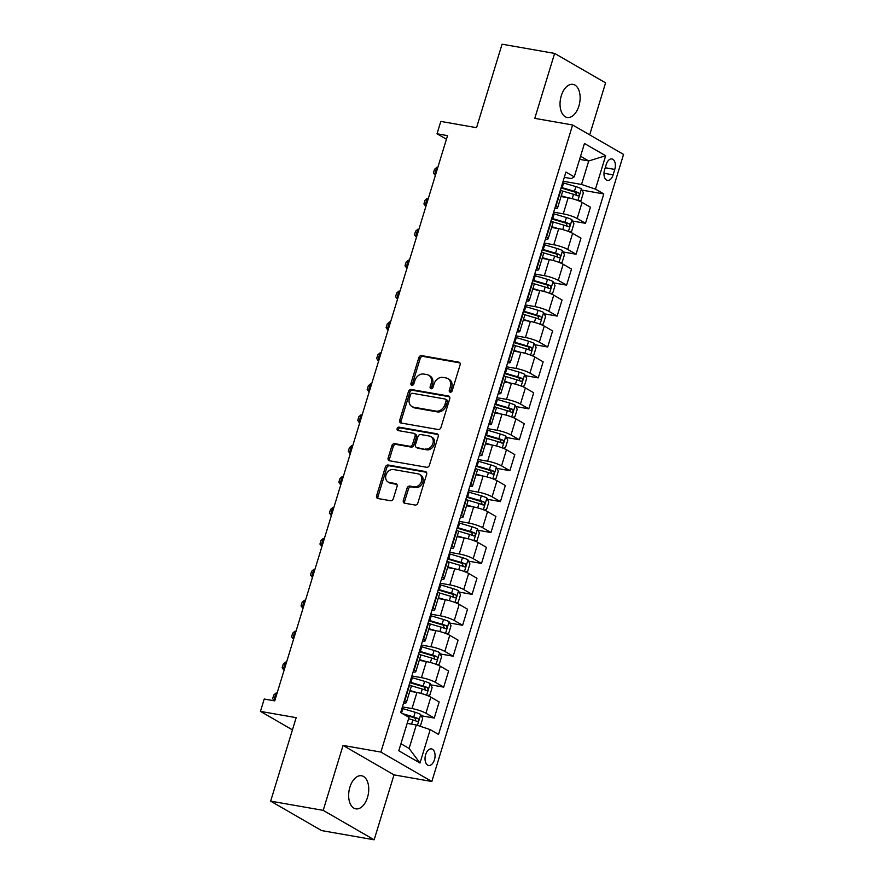 <?xml version="1.0" encoding="UTF-8"?>
<svg xmlns="http://www.w3.org/2000/svg" width="884" height="884" viewBox="0 0 884 884"><rect width="100%" height="100%" fill="white"/><g stroke="black" fill="none" stroke-linecap="round" stroke-linejoin="round"><path stroke-width="1.33" d="M450.232 392.176A1.801 1.437 -60 0 0 452.199 390.728L460.089 364.937A2.575 2.044 -60 0 0 458.763 362.142L421.624 355.622A2.575 2.044 -60 0 0 418.817 357.688L410.927 383.49A1.801 1.437 -60 0 0 413.811 383.999L414.839 380.661A8.243 6.553 -60 0 1 423.812 374.054L426.906 374.595A8.243 6.553 -60 0 1 428.663 375.225A8.243 6.553 -60 0 1 431.138 383.523L430.121 386.861A1.801 1.437 -60 0 0 433.005 387.369L434.022 384.032A8.243 6.553 -60 0 1 443.006 377.413L446.1 377.954A8.243 6.553 -60 0 1 447.845 378.595A8.243 6.553 -60 0 1 450.332 386.883L449.304 390.22A1.801 1.437 -60 0 0 450.232 392.176M367.512 797.401A16.796 9.779 99.9 0 0 361.6 775.765A16.796 9.779 99.9 0 0 349.887 787.213A16.796 9.779 99.9 0 0 355.799 808.849A16.796 9.779 99.9 0 0 367.512 797.401M578.898 106.003A16.796 9.779 99.9 0 0 572.987 84.367A16.796 9.779 99.9 0 0 561.263 95.826A16.796 9.779 99.9 0 0 567.174 117.462A16.796 9.779 99.9 0 0 578.898 106.003M434.453 759.721A8.398 4.884 99.9 0 0 431.502 748.903A8.398 4.884 99.9 0 0 425.646 754.638A8.398 4.884 99.9 0 0 428.596 765.456A8.398 4.884 99.9 0 0 434.453 759.721M403.336 500.421A2.575 2.044 -60 0 0 404.651 503.206L415.071 505.04A2.575 2.044 -60 0 0 417.878 502.974L426.641 474.321A2.575 2.044 -60 0 0 425.326 471.526L388.175 465.017A2.575 2.044 -60 0 0 385.369 467.083L376.617 495.725A2.575 2.044 -60 0 0 377.932 498.521L390.518 500.731A2.575 2.044 -60 0 0 393.325 498.664L397.071 486.399A2.575 2.044 -60 0 0 395.756 483.614L389.512 482.52A6.895 5.481 -60 0 1 388.054 481.99A6.895 5.481 -60 0 1 386.308 474.144A6.895 5.481 -60 0 1 393.479 469.526L417.933 473.813A6.895 5.481 -60 0 1 419.403 474.343A6.895 5.481 -60 0 1 421.138 482.189A6.895 5.481 -60 0 1 413.966 486.808L409.889 486.089A2.575 2.044 -60 0 0 407.082 488.156L403.336 500.421L404.706 501.217A2.575 2.044 -60 0 0 404.916 503.25M589.683 134.854L605.584 82.853L554.622 53.416L502.068 44.2L476.542 127.683L440.807 121.417L437.027 133.782L447.536 135.628L274.725 700.868L264.217 699.023L260.437 711.388L292.438 729.875M323.201 810.363L374.153 839.8L394.01 774.87L343.058 745.433L323.201 810.363L270.648 801.147L296.173 717.664L260.437 711.388M343.058 745.433L380.893 752.074L572.611 124.987L623.563 154.424L431.845 781.5L380.893 752.074M554.622 53.416L534.776 118.357L572.611 124.987M438.166 429.525A2.575 2.044 -60 0 0 440.972 427.458L449.724 398.806A2.575 2.044 -60 0 0 448.409 396.01L411.27 389.501A2.575 2.044 -60 0 0 408.463 391.568L399.701 420.22A2.575 2.044 -60 0 0 401.016 423.005L438.166 429.525M438.188 436.563L429.425 465.216A2.575 2.044 -60 0 1 426.618 467.282L389.479 460.763A2.575 2.044 -60 0 1 388.153 457.978L391.899 445.713A2.575 2.044 -60 0 1 394.706 443.646L409.778 446.287A2.575 2.044 -60 0 0 412.585 444.221L415.071 436.088A2.575 2.044 -60 0 0 413.745 433.293L398.065 430.552A1.801 1.437 -60 0 1 399.104 427.149L436.862 433.768A2.575 2.044 -60 0 1 438.188 436.563M374.153 839.8L321.599 830.584L270.648 801.147M606.225 164.49L604.568 169.938A8.133 4.729 99.9 0 0 607.43 180.413A8.133 4.729 99.9 0 0 613.109 174.866L614.767 169.43A8.133 4.729 99.9 0 0 611.905 158.943A8.133 4.729 99.9 0 0 606.225 164.49M564.301 177.341L571.351 178.579L574.246 176.877L565.915 172.06L400.673 712.559L409.005 717.377L398.794 750.77L419.999 763.014L409.104 748.461L416.298 724.968L407.17 723.366M574.246 176.877L584.457 143.473L605.673 155.728L595.462 189.121L581.539 184.469L563.119 181.231M582.037 190.115L603.794 193.939L595.462 189.121M603.794 193.939L438.541 734.438L430.21 729.62L419.999 763.014M394.01 774.87L431.845 781.5M437.027 133.782L446.442 139.219M579.606 159.363L588.722 160.965L580.556 156.247M581.539 184.469L588.722 160.965L605.673 155.728M421.325 715.775L434.254 718.04L425.922 713.233A10.498 1.779 -163 0 0 411.999 708.57L402.408 706.891M434.254 718.04L439.171 701.962L430.839 697.156A10.498 1.779 -163 0 0 416.916 692.492L409.8 691.244M430.773 684.857L443.702 687.122L435.37 682.315A10.498 1.779 -163 0 0 421.458 677.652L411.856 675.973M443.702 687.122L448.619 671.044L440.287 666.227A10.498 1.779 -163 0 0 426.375 661.575L419.259 660.326M440.232 653.939L453.161 656.204L444.829 651.386A10.498 1.779 -163 0 0 430.906 646.734L421.314 645.044M453.161 656.204L458.078 640.126L449.746 635.309A10.498 1.779 -163 0 0 435.823 630.657L428.707 629.408M449.691 623.01L462.608 625.286L454.277 620.469A10.498 1.779 -163 0 0 440.365 615.816L430.762 614.126M462.608 625.286L467.526 609.198L459.194 604.391A10.498 1.779 -163 0 0 445.282 599.728L438.166 598.49M459.139 592.092L472.067 594.357L463.735 589.551A10.498 1.779 -163 0 0 449.812 584.888L440.221 583.208M472.067 594.357L476.984 578.28L468.653 573.473A10.498 1.779 -163 0 0 454.73 568.81L447.624 567.561M468.597 561.174L481.515 563.439L473.183 558.622A10.498 1.779 -163 0 0 459.271 553.97L449.669 552.29M481.515 563.439L486.432 547.362L478.1 542.544A10.498 1.779 -163 0 0 464.188 537.892L457.072 536.643M478.045 530.256L490.974 532.522L482.642 527.704A10.498 1.779 -163 0 0 468.719 523.052L459.127 521.361M490.974 532.522L495.891 516.444L487.559 511.626A10.498 1.779 -163 0 0 473.636 506.974L466.531 505.725M487.504 499.327L500.421 501.593L492.09 496.786A10.498 1.779 -163 0 0 478.178 492.123L468.575 490.443M500.421 501.593L505.339 485.515L497.007 480.708A10.498 1.779 -163 0 0 483.095 476.045L475.979 474.796M496.952 468.409L509.88 470.675L501.548 465.868A10.498 1.779 -163 0 0 487.625 461.205L478.034 459.525M509.88 470.675L514.797 454.597L506.466 449.779A10.498 1.779 -163 0 0 492.543 445.127L485.438 443.878M506.41 437.492L519.328 439.757L510.996 434.939A10.498 1.779 -163 0 0 497.084 430.287L487.482 428.596M519.328 439.757L524.245 423.679L515.913 418.861A10.498 1.779 -163 0 0 502.002 414.209L494.885 412.961M515.858 406.563L528.787 408.839L520.455 404.021A10.498 1.779 -163 0 0 506.532 399.369L496.941 397.678M528.787 408.839L533.704 392.75L525.372 387.943A10.498 1.779 -163 0 0 511.449 383.28L504.344 382.043M525.317 375.645L538.245 377.91L529.914 373.103A10.498 1.779 -163 0 0 515.991 368.44L506.388 366.761M538.245 377.91L543.152 361.832L534.82 357.026A10.498 1.779 -163 0 0 520.908 352.362L513.792 351.114M534.765 344.727L547.693 346.992L539.362 342.174A10.498 1.779 -163 0 0 525.45 337.522L515.847 335.843M547.693 346.992L552.611 330.914L544.279 326.097A10.498 1.779 -163 0 0 530.356 321.444L523.251 320.196M544.224 313.809L557.152 316.074L548.82 311.256A10.498 1.779 -163 0 0 534.897 306.604L525.295 304.914M557.152 316.074L562.058 299.996L553.727 295.179A10.498 1.779 -163 0 0 539.815 290.527L532.698 289.278M553.671 282.88L566.6 285.145L558.268 280.339A10.498 1.779 -163 0 0 544.356 275.675L534.754 273.996M566.6 285.145L571.517 269.067L563.185 264.261A10.498 1.779 -163 0 0 549.262 259.598L542.157 258.349M563.13 251.962L576.059 254.227L567.727 249.421A10.498 1.779 -163 0 0 553.804 244.757L544.212 243.078M576.059 254.227L580.965 238.15L572.633 233.343A10.498 1.779 -163 0 0 558.721 228.68L551.605 227.431M572.578 221.044L585.506 223.309L577.175 218.492A10.498 1.779 -163 0 0 563.263 213.84L553.66 212.16M585.506 223.309L590.424 207.232L582.092 202.414A10.498 1.779 -163 0 0 568.169 197.762L561.064 196.513M400.938 743.742L409.104 748.461M554.865 208.204A10.498 1.779 -163 0 0 557.594 207.839L562.511 191.762A10.498 1.779 -163 0 0 560.887 190.171L560.456 189.916M557.594 207.839A10.498 1.779 -163 0 0 555.97 206.248L555.539 205.994M545.417 239.133A10.498 1.779 -163 0 0 548.146 238.757L553.064 222.68A10.498 1.779 -163 0 0 551.428 221.088L551.008 220.845M548.146 238.757A10.498 1.779 -163 0 0 546.511 237.166L546.091 236.923M535.958 270.051A10.498 1.779 -163 0 0 538.688 269.686L543.605 253.597A10.498 1.779 -163 0 0 541.98 252.006L541.549 251.763M538.688 269.686A10.498 1.779 -163 0 0 537.063 268.084L536.632 267.841M526.51 300.969A10.498 1.779 -163 0 0 529.24 300.604L534.157 284.526A10.498 1.779 -163 0 0 532.522 282.924L532.102 282.681M529.24 300.604A10.498 1.779 -163 0 0 527.604 299.013L527.184 298.759M517.052 331.887A10.498 1.779 -163 0 0 519.781 331.522L524.698 315.444A10.498 1.779 -163 0 0 523.074 313.853L522.643 313.599M519.781 331.522A10.498 1.779 -163 0 0 518.157 329.931L517.726 329.688M507.604 362.816A10.498 1.779 -163 0 0 510.333 362.44L515.25 346.362A10.498 1.779 -163 0 0 513.615 344.771L513.195 344.528M510.333 362.44A10.498 1.779 -163 0 0 508.698 360.849L508.278 360.606M498.145 393.734A10.498 1.779 -163 0 0 500.874 393.369L505.792 377.291A10.498 1.779 -163 0 0 504.167 375.689L503.736 375.446M500.874 393.369A10.498 1.779 -163 0 0 499.25 391.767L498.819 391.524M488.697 424.651A10.498 1.779 -163 0 0 491.427 424.287L496.344 408.209A10.498 1.779 -163 0 0 494.708 406.618L494.289 406.364M491.427 424.287A10.498 1.779 -163 0 0 489.791 422.696L489.371 422.442M479.238 455.58A10.498 1.779 -163 0 0 481.968 455.205L486.885 439.127A10.498 1.779 -163 0 0 485.261 437.536L484.83 437.293M481.968 455.205A10.498 1.779 -163 0 0 480.344 453.614L479.913 453.37M469.791 486.498A10.498 1.779 -163 0 0 472.52 486.123L477.437 470.045A10.498 1.779 -163 0 0 475.802 468.454L475.382 468.211M472.52 486.123A10.498 1.779 -163 0 0 470.885 484.531L470.465 484.288M460.332 517.416A10.498 1.779 -163 0 0 463.061 517.052L467.979 500.974A10.498 1.779 -163 0 0 466.343 499.372L465.923 499.128M463.061 517.052A10.498 1.779 -163 0 0 461.437 515.449L461.006 515.206M450.884 548.334A10.498 1.779 -163 0 0 453.614 547.969L458.531 531.892A10.498 1.779 -163 0 0 456.895 530.301L456.464 530.046M453.614 547.969A10.498 1.779 -163 0 0 451.978 546.378L451.558 546.135M441.425 579.263A10.498 1.779 -163 0 0 444.155 578.887L449.072 562.81A10.498 1.779 -163 0 0 447.437 561.218L447.017 560.975M444.155 578.887A10.498 1.779 -163 0 0 442.53 577.296L442.099 577.053M431.967 610.181A10.498 1.779 -163 0 0 434.707 609.816L439.613 593.739A10.498 1.779 -163 0 0 437.989 592.136L437.558 591.893M434.707 609.816A10.498 1.779 -163 0 0 433.072 608.214L432.652 607.971M422.519 641.099A10.498 1.779 -163 0 0 425.248 640.734L430.165 624.656A10.498 1.779 -163 0 0 428.53 623.065L428.11 622.811M425.248 640.734A10.498 1.779 -163 0 0 423.624 639.143L423.193 638.889M413.06 672.017A10.498 1.779 -163 0 0 415.8 671.652L420.707 655.574A10.498 1.779 -163 0 0 419.082 653.983L418.651 653.74M415.8 671.652A10.498 1.779 -163 0 0 414.165 670.061L413.745 669.818M403.612 702.946A10.498 1.779 -163 0 0 406.342 702.57L411.259 686.492A10.498 1.779 -163 0 0 409.623 684.901L409.204 684.658M406.342 702.57A10.498 1.779 -163 0 0 404.706 700.979L404.286 700.736M416.298 724.968L430.21 729.62M450.685 392.176A1.801 1.437 -60 0 1 450.685 391.015L451.702 387.678A8.243 6.553 -60 0 0 449.227 379.391L447.845 378.595M428.663 375.225L430.033 376.02A8.243 6.553 -60 0 1 432.519 384.319L431.491 387.656A1.801 1.437 -60 0 0 431.502 388.805M459.89 362.893L422.994 356.418A2.575 2.044 -60 0 0 420.187 358.484L412.309 384.286A1.801 1.437 -60 0 0 412.309 385.446M449.525 396.761L412.64 390.297A2.575 2.044 -60 0 0 409.833 392.363L401.071 421.016A2.575 2.044 -60 0 0 401.281 423.049M446.022 400.971A1.801 1.437 -60 0 0 445.094 399.016L412.497 393.292A1.801 1.437 -60 0 0 410.53 394.739L409.458 398.264A8.243 6.553 -60 0 0 411.933 406.563A8.243 6.553 -60 0 0 413.679 407.192L435.967 411.104A8.243 6.553 -60 0 0 444.95 404.485L446.022 400.971L447.403 401.767A1.801 1.437 -60 0 0 446.862 399.955L445.481 399.159M411.933 406.563L413.314 407.358A8.243 6.553 -60 0 0 415.06 407.988L413.679 407.192M447.403 401.767L446.321 405.281A8.243 6.553 -60 0 1 437.348 411.9L415.06 407.988M414.287 433.492L415.668 434.287A2.575 2.044 -60 0 1 416.441 436.884L413.955 445.017A2.575 2.044 -60 0 1 411.148 447.083L396.087 444.442A2.575 2.044 -60 0 0 393.281 446.508L389.535 458.774A2.575 2.044 -60 0 0 389.733 460.807M437.989 434.519L400.474 427.944A1.801 1.437 -60 0 0 398.551 430.63M425.403 449.028A6.895 5.481 -60 0 0 432.574 444.409A6.895 5.481 -60 0 0 430.839 436.563A6.895 5.481 -60 0 0 429.381 436.044L420.762 434.53A2.575 2.044 -60 0 0 417.955 436.597L415.469 444.729A2.575 2.044 -60 0 0 416.795 447.514L426.784 449.823A6.895 5.481 -60 0 0 433.956 445.204A6.895 5.481 -60 0 0 432.21 437.359L430.839 436.563M416.242 447.326L417.624 448.122A2.575 2.044 -60 0 0 418.165 448.31L416.795 447.514M426.784 449.823L418.165 448.31M419.403 474.343L420.773 475.139A6.895 5.481 -60 0 1 422.508 482.984A6.895 5.481 -60 0 1 415.336 487.603L411.27 486.885A2.575 2.044 -60 0 0 408.463 488.951L404.706 501.217M388.054 481.99L389.424 482.786A6.895 5.481 -60 0 0 390.894 483.316L389.512 482.52M396.872 484.366L390.894 483.316M426.442 472.277L389.557 465.813A2.575 2.044 -60 0 0 386.75 467.879L377.987 496.521A2.575 2.044 -60 0 0 378.186 498.565M578.788 200.856L581.108 200.27L583.374 192.856L581.374 188.789A6.95 1.171 -163 0 0 575.882 186.623L563.605 182.988A20.078 3.392 -163 0 0 562.666 182.712M567.605 197.662L561.285 195.784M562.622 196.789L561.119 196.336M561.915 190.845L573.539 194.292A6.95 1.171 17 0 1 577.738 195.817C579.451 195.497 579.749 194.513 578.655 192.845A6.95 1.171 -163 0 0 574.445 191.32L562.169 187.684A20.078 3.392 -163 0 0 561.229 187.408M561.053 187.96A16.663 2.818 17 0 1 562.158 188.281L574.445 191.927A3.547 0.597 17 0 1 575.628 192.314L576.467 194.524M437.779 167.529L436.773 167.352L434.508 174.778L435.514 174.955M436.773 167.352L434.508 169.33L433.37 173.043L435.403 175.297M569.329 231.774L571.661 231.199L573.926 223.774L571.926 219.707A6.95 1.171 -163 0 0 566.434 217.541L554.146 213.906A20.078 3.392 -163 0 0 553.207 213.63M558.147 228.58L551.826 226.713M553.163 227.707L551.66 227.254M552.456 221.762L564.08 225.21A6.95 1.171 17 0 1 568.29 226.735C569.992 226.415 570.302 225.431 569.197 223.762A6.95 1.171 -163 0 0 564.986 222.249L552.71 218.602A20.078 3.392 -163 0 0 551.771 218.337M551.605 218.889A16.663 2.818 17 0 1 552.71 219.21L564.986 222.845A3.547 0.597 17 0 1 566.169 223.232L567.009 225.442M428.331 198.458L427.315 198.281L425.049 205.696L426.055 205.873M427.315 198.281L425.049 200.248L423.911 203.961L425.955 206.226M559.881 262.703L562.202 262.117L564.467 254.691L562.467 250.625A6.95 1.171 -163 0 0 556.975 248.47L544.699 244.824A20.078 3.392 -163 0 0 543.759 244.548M548.699 259.498L542.378 257.631M543.715 258.625L542.212 258.183M543.008 252.691L554.633 256.139A6.95 1.171 17 0 1 558.832 257.653C560.544 257.343 560.843 256.349 559.738 254.691A6.95 1.171 -163 0 0 555.539 253.167L543.262 249.531A20.078 3.392 -163 0 0 542.323 249.255M542.146 249.807A16.663 2.818 17 0 1 543.251 250.128L555.539 253.763A3.547 0.597 17 0 1 556.721 254.161L557.561 256.371M418.872 229.376L417.867 229.199L415.591 236.625L416.607 236.802M417.867 229.199L415.602 231.166L414.463 234.879L416.497 237.144M550.423 293.621L552.743 293.035L555.019 285.62L553.019 281.554A6.95 1.171 -163 0 0 547.516 279.388L535.24 275.753A20.078 3.392 -163 0 0 534.301 275.476M539.24 290.427L532.919 288.549M534.256 289.543L532.754 289.101M533.549 283.609L545.174 287.057A6.95 1.171 17 0 1 549.384 288.582C551.086 288.261 551.395 287.278 550.29 285.609A6.95 1.171 -163 0 0 546.08 284.084L533.803 280.449A20.078 3.392 -163 0 0 532.864 280.173M532.698 280.725A16.663 2.818 17 0 1 533.803 281.046L546.08 284.692A3.547 0.597 17 0 1 547.262 285.079L548.102 287.289M409.425 260.294L408.408 260.117L406.143 267.543L407.148 267.719M408.408 260.117L406.143 262.095L405.005 265.808L407.049 268.062M540.975 324.538L543.295 323.953L545.561 316.538L543.561 312.472A6.95 1.171 -163 0 0 538.069 310.306L525.792 306.671A20.078 3.392 -163 0 0 524.853 306.394M529.792 321.345L523.472 319.467M524.809 320.472L523.295 320.019M524.101 314.527L535.726 317.975A6.95 1.171 17 0 1 539.925 319.5C541.638 319.179 541.936 318.196 540.831 316.527A6.95 1.171 -163 0 0 536.632 315.002L524.345 311.367A20.078 3.392 -163 0 0 523.416 311.091M523.24 311.654A16.663 2.818 17 0 1 524.345 311.975L536.632 315.61A3.547 0.597 17 0 1 537.815 315.997L538.643 318.207M399.966 291.223L398.96 291.046L396.684 298.461L397.701 298.637M398.96 291.046L396.695 293.013L395.557 296.726L397.59 298.98M531.516 355.467L533.837 354.882L536.113 347.456L534.113 343.39A6.95 1.171 -163 0 0 528.61 341.224L516.333 337.589A20.078 3.392 -163 0 0 515.394 337.312M520.333 352.263L514.013 350.396M515.35 351.39L513.847 350.948M514.643 345.456L526.267 348.893A6.95 1.171 17 0 1 530.477 350.418C532.179 350.108 532.488 349.114 531.383 347.445A6.95 1.171 -163 0 0 527.173 345.931L514.897 342.285A20.078 3.392 -163 0 0 513.958 342.02M513.792 342.572A16.663 2.818 17 0 1 514.897 342.893L527.173 346.528A3.547 0.597 17 0 1 528.356 346.915L529.196 349.136M390.518 322.141L389.501 321.964L387.236 329.378L388.242 329.555M389.501 321.964L387.236 323.931L386.098 327.644L388.142 329.909M522.068 386.385L524.389 385.8L526.654 378.374L524.654 374.319A6.95 1.171 -163 0 0 519.162 372.153L506.875 368.506A20.078 3.392 -163 0 0 505.946 368.241M510.886 383.181L504.565 381.313M505.902 382.308L504.388 381.866M505.195 376.374L516.82 379.822A6.95 1.171 17 0 1 521.019 381.336C522.731 381.026 523.03 380.032 521.925 378.374A6.95 1.171 -163 0 0 517.726 376.849L505.438 373.214A20.078 3.392 -163 0 0 504.51 372.938M504.333 373.49A16.663 2.818 17 0 1 505.438 373.81L517.726 377.446A3.547 0.597 17 0 1 518.908 377.844L519.737 380.054M381.059 353.059L380.054 352.882L377.777 360.307L378.794 360.484M380.054 352.882L377.788 354.86L376.65 358.561L378.683 360.827M512.609 417.303L514.93 416.718L517.206 409.303L515.206 405.237A6.95 1.171 -163 0 0 509.703 403.071L497.427 399.435A20.078 3.392 -163 0 0 496.488 399.159M501.427 414.11L495.106 412.231M496.443 413.237L494.941 412.784M495.736 407.292L507.361 410.74A6.95 1.171 17 0 1 511.571 412.264C513.273 411.944 513.582 410.961 512.477 409.292A6.95 1.171 -163 0 0 508.267 407.767L495.99 404.132A20.078 3.392 -163 0 0 495.051 403.855M494.885 404.408A16.663 2.818 17 0 1 495.99 404.728L508.267 408.375A3.547 0.597 17 0 1 509.449 408.762L510.289 410.972M371.611 383.976L370.595 383.8L368.33 391.225L369.335 391.402M370.595 383.8L368.33 385.778L367.192 389.49L369.236 391.745M503.162 448.221L505.482 447.647L507.748 440.221L505.747 436.155A6.95 1.171 -163 0 0 500.256 433.989L487.968 430.353A20.078 3.392 -163 0 0 487.04 430.077M491.979 445.028L485.659 443.149M486.996 444.155L485.482 443.702M486.288 438.21L497.913 441.657A6.95 1.171 17 0 1 502.112 443.182C503.825 442.862 504.123 441.878 503.018 440.21A6.95 1.171 -163 0 0 498.819 438.696L486.531 435.05A20.078 3.392 -163 0 0 485.592 434.773M485.427 435.337A16.663 2.818 17 0 1 486.531 435.657L498.819 439.293A3.547 0.597 17 0 1 500.001 439.679L500.83 441.889M362.153 414.905L361.147 414.729L358.871 422.143L359.887 422.32M361.147 414.729L358.871 416.696L357.744 420.408L359.777 422.674M493.703 479.15L496.023 478.564L498.3 471.139L496.3 467.072A6.95 1.171 -163 0 0 490.797 464.918L478.52 461.271A20.078 3.392 -163 0 0 477.581 460.995M482.52 475.946L476.2 474.078M477.537 475.073L476.034 474.631M476.83 469.139L488.454 472.586A6.95 1.171 17 0 1 492.664 474.1C494.366 473.791 494.675 472.796 493.57 471.139A6.95 1.171 -163 0 0 489.36 469.614L477.084 465.978A20.078 3.392 -163 0 0 476.144 465.702M475.979 466.255A16.663 2.818 17 0 1 477.084 466.575L489.36 470.211A3.547 0.597 17 0 1 490.543 470.608L491.382 472.818M352.705 445.823L351.688 445.647L349.423 453.072L350.429 453.249M351.688 445.647L349.423 447.613L348.285 451.326L350.329 453.591M484.255 510.068L486.576 509.482L488.841 502.068L486.841 498.001A6.95 1.171 -163 0 0 481.349 495.836L469.061 492.189A20.078 3.392 -163 0 0 468.122 491.924M473.073 506.875L466.752 504.996M468.089 505.991L466.575 505.549M467.371 500.057L479.006 503.504A6.95 1.171 17 0 1 483.205 505.029C484.918 504.709 485.217 503.714 484.112 502.057A6.95 1.171 -163 0 0 479.913 500.532L467.625 496.896A20.078 3.392 -163 0 0 466.686 496.62M466.52 497.173A16.663 2.818 17 0 1 467.625 497.493L479.913 501.14A3.547 0.597 17 0 1 481.095 501.526L481.924 503.736M343.246 476.741L342.241 476.564L339.964 483.99L340.981 484.167M342.241 476.564L339.964 478.542L338.837 482.255L340.87 484.509M474.796 540.986L477.117 540.4L479.393 532.986L477.393 528.919A6.95 1.171 -163 0 0 471.89 526.754L459.614 523.118A20.078 3.392 -163 0 0 458.674 522.842M463.614 537.792L457.293 535.914M458.63 536.919L457.127 536.466M457.923 530.975L469.548 534.422A6.95 1.171 17 0 1 473.758 535.947C475.459 535.627 475.769 534.643 474.664 532.975A6.95 1.171 -163 0 0 470.454 531.45L458.177 527.814A20.078 3.392 -163 0 0 457.238 527.538M457.072 528.102A16.663 2.818 17 0 1 458.177 528.422L470.454 532.058A3.547 0.597 17 0 1 471.636 532.444L472.476 534.654M333.798 507.67L332.782 507.482L330.517 514.908L331.522 515.085M332.782 507.482L330.517 509.46L329.378 513.173L331.423 515.427M465.349 571.904L467.669 571.329L469.934 563.904L467.934 559.837A6.95 1.171 -163 0 0 462.442 557.671L450.155 554.036A20.078 3.392 -163 0 0 449.216 553.76M454.166 568.71L447.845 566.843M449.183 567.837L447.669 567.395M448.464 561.904L460.1 565.34A6.95 1.171 17 0 1 464.299 566.865C466.012 566.556 466.31 565.561 465.205 563.893A6.95 1.171 -163 0 0 461.006 562.379L448.718 558.732A20.078 3.392 -163 0 0 447.779 558.467M447.613 559.019A16.663 2.818 17 0 1 448.718 559.34L461.006 562.975A3.547 0.597 17 0 1 462.188 563.362L463.017 565.583M324.34 538.588L323.334 538.411L321.058 545.826L322.074 546.003M323.334 538.411L321.058 540.378L319.931 544.091L321.964 546.356M455.89 602.833L458.21 602.247L460.487 594.821L458.487 590.766A6.95 1.171 -163 0 0 452.984 588.6L440.707 584.954A20.078 3.392 -163 0 0 439.768 584.689M444.707 599.628L438.387 597.761M439.724 598.755L438.221 598.313M439.017 592.821L450.641 596.269A6.95 1.171 17 0 1 454.851 597.783C456.553 597.474 456.862 596.479 455.757 594.821A6.95 1.171 -163 0 0 451.547 593.297L439.271 589.661A20.078 3.392 -163 0 0 438.331 589.385M438.166 589.937A16.663 2.818 17 0 1 439.271 590.258L451.547 593.893A3.547 0.597 17 0 1 452.73 594.291L453.569 596.501M314.881 569.506L313.875 569.329L311.61 576.755L312.616 576.932M313.875 569.329L311.61 571.307L310.472 575.009L312.516 577.274M446.442 633.751L448.763 633.165L451.028 625.75L449.028 621.684A6.95 1.171 -163 0 0 443.536 619.518L431.248 615.883A20.078 3.392 -163 0 0 430.309 615.607M435.248 630.557L428.939 628.679M430.276 629.684L428.762 629.231M429.558 623.739L441.193 627.187A6.95 1.171 17 0 1 445.392 628.712C447.105 628.391 447.403 627.408 446.298 625.739A6.95 1.171 -163 0 0 442.099 624.214L429.812 620.579A20.078 3.392 -163 0 0 428.873 620.303M428.707 620.855A16.663 2.818 17 0 1 429.812 621.176L442.099 624.822A3.547 0.597 17 0 1 443.271 625.209L444.111 627.419M305.433 600.424L304.428 600.247L302.151 607.673L303.168 607.849M304.428 600.247L302.151 602.225L301.024 605.938L303.057 608.192M436.983 664.669L439.304 664.094L441.58 656.668L439.58 652.602A6.95 1.171 -163 0 0 434.077 650.436L421.801 646.801A20.078 3.392 -163 0 0 420.861 646.524M425.801 661.475L419.48 659.597M420.817 660.602L419.314 660.149M420.11 654.657L431.735 658.105A6.95 1.171 17 0 1 435.945 659.63C437.646 659.309 437.945 658.326 436.851 656.657A6.95 1.171 -163 0 0 432.641 655.143L420.364 651.497A20.078 3.392 -163 0 0 419.425 651.221M419.248 651.784A16.663 2.818 17 0 1 420.364 652.105L432.641 655.74A3.547 0.597 17 0 1 433.823 656.127L434.663 658.337M295.974 631.353L294.969 631.176L292.703 638.591L293.709 638.767M294.969 631.176L292.703 633.143L291.565 636.856L293.61 639.11M427.536 695.597L429.856 695.012L432.121 687.586L430.121 683.52A6.95 1.171 -163 0 0 424.629 681.365L412.342 677.719A20.078 3.392 -163 0 0 411.403 677.442M416.342 692.393L410.021 690.526M411.369 691.52L409.856 691.078M410.651 685.586L422.287 689.034A6.95 1.171 17 0 1 426.486 690.548C428.199 690.238 428.497 689.244 427.392 687.586A6.95 1.171 -163 0 0 423.193 686.061L410.905 682.426A20.078 3.392 -163 0 0 409.966 682.15M409.8 682.702A16.663 2.818 17 0 1 410.905 683.023L423.182 686.658A3.547 0.597 17 0 1 424.364 687.056L425.204 689.266M286.526 662.271L285.521 662.094L283.245 669.508L284.261 669.696M285.521 662.094L283.245 664.061L282.118 667.774L284.151 670.039M419.701 726.107L420.397 725.93L422.674 718.515L420.673 714.449A6.95 1.171 -163 0 0 415.171 712.283L402.894 708.636A20.078 3.392 -163 0 0 401.955 708.371M408.596 718.692L412.828 719.952A6.95 1.171 17 0 1 417.038 721.477C418.74 721.156 419.038 720.162 417.944 718.504A6.95 1.171 -163 0 0 413.734 716.979L402.629 713.686M404.773 714.924L413.734 717.587A3.547 0.597 17 0 1 414.916 717.974L415.756 720.184M277.068 693.189L276.062 693.012L273.797 700.437L274.802 700.614M276.062 693.012L273.797 694.99L272.659 698.691L274.46 700.824M411.999 708.57L416.916 692.492M421.458 677.652L426.375 661.575M430.906 646.734L435.823 630.657M440.365 615.816L445.282 599.728M449.812 584.888L454.73 568.81M459.271 553.97L464.188 537.892M468.719 523.052L473.636 506.974M478.178 492.123L483.095 476.045M487.625 461.205L492.543 445.127M497.084 430.287L502.002 414.209M506.532 399.369L511.449 383.28M515.991 368.44L520.908 352.362M525.45 337.522L530.356 321.444M534.897 306.604L539.815 290.527M544.356 275.675L549.262 259.598M553.804 244.757L558.721 228.68M563.263 213.84L568.169 197.762M555.97 206.248L560.887 190.171M577.175 218.492L582.092 202.414M567.727 249.421L572.633 233.343M546.511 237.166L551.428 221.088M558.268 280.339L563.185 264.261M537.063 268.084L541.98 252.006M548.82 311.256L553.727 295.179M527.604 299.013L532.522 282.924M539.362 342.174L544.279 326.097M518.157 329.931L523.074 313.853M529.914 373.103L534.82 357.026M508.698 360.849L513.615 344.771M520.455 404.021L525.372 387.943M499.25 391.767L504.167 375.689M510.996 434.939L515.913 418.861M489.791 422.696L494.708 406.618M501.548 465.868L506.466 449.779M480.344 453.614L485.261 437.536M492.09 496.786L497.007 480.708M470.885 484.531L475.802 468.454M482.642 527.704L487.559 511.626M461.437 515.449L466.343 499.372M473.183 558.622L478.1 542.544M451.978 546.378L456.895 530.301M463.735 589.551L468.653 573.473M442.53 577.296L447.437 561.218M454.277 620.469L459.194 604.391M433.072 608.214L437.989 592.136M444.829 651.386L449.746 635.309M423.624 639.143L428.53 623.065M435.37 682.315L440.287 666.227M414.165 670.061L419.082 653.983M425.922 713.233L430.839 697.156M404.706 700.979L409.623 684.901M605.231 167.75L614.767 169.43M603.982 173.264L613.109 174.866M451.702 387.678L450.332 386.883M431.491 387.656L430.121 386.861M432.519 384.319L431.138 383.523M412.309 384.286L410.927 383.49M420.187 358.484L418.817 357.688M422.994 356.418L421.624 355.622M459.757 362.716L458.763 362.142M450.685 391.015L449.304 390.22M401.071 421.016L399.701 420.22M409.833 392.363L408.463 391.568M412.64 390.297L411.27 389.501M449.392 396.584L448.409 396.01M437.348 411.9L435.967 411.104M446.321 405.281L444.95 404.485M389.535 458.774L388.153 457.978M393.281 446.508L391.899 445.713M396.087 444.442L394.706 443.646M411.148 447.083L409.778 446.287M413.955 445.017L412.585 444.221M416.441 436.884L415.071 436.088M400.474 427.944L399.104 427.149M437.856 434.342L436.862 433.768M408.463 488.951L407.082 488.156M411.27 486.885L409.889 486.089M415.336 487.603L413.966 486.808M396.739 484.178L395.756 483.614M377.987 496.521L376.617 495.725M386.75 467.879L385.369 467.083M389.557 465.813L388.175 465.017M426.309 472.1L425.326 471.526M577.882 200.502L581.429 188.889M562.169 187.684L563.605 182.988M574.445 191.32L575.882 186.623M572.202 198.668L573.539 194.292M575.628 192.314L578.655 192.845M568.423 231.42L571.981 219.807M552.71 218.602L554.146 213.906M564.986 222.249L566.434 217.541M562.743 229.586L564.08 225.21M566.169 223.232L569.197 223.762M558.975 262.338L562.522 250.736M543.262 249.531L544.699 244.824M555.539 253.167L556.975 248.47M553.296 260.515L554.633 256.139M556.721 254.161L559.738 254.691M549.516 293.267L553.075 281.653M533.803 280.449L535.24 275.753M546.08 284.084L547.516 279.388M543.837 291.433L545.174 287.057M547.262 285.079L550.29 285.609M540.069 324.185L543.616 312.571M524.345 311.367L525.792 306.671M536.632 315.002L538.069 310.306M534.389 322.351L535.726 317.975M537.815 315.997L540.831 316.527M530.61 355.103L534.157 343.489M514.897 342.285L516.333 337.589M527.173 345.931L528.61 341.224M524.93 353.268L526.267 348.893M528.356 346.915L531.383 347.445M521.162 386.032L524.709 374.418M505.438 373.214L506.875 368.506M517.726 376.849L519.162 372.153M515.482 384.197L516.82 379.822M518.908 377.844L521.925 378.374M511.703 416.95L515.25 405.336M495.99 404.132L497.427 399.435M508.267 407.767L509.703 403.071M506.024 415.115L507.361 410.74M509.449 408.762L512.477 409.292M502.256 447.868L505.803 436.254M486.531 435.05L487.968 430.353M498.819 438.696L500.256 433.989M496.576 446.033L497.913 441.657M500.001 439.679L503.018 440.21M492.797 478.785L496.344 467.183M477.084 465.978L478.52 461.271M489.36 469.614L490.797 464.918M487.117 476.962L488.454 472.586M490.543 470.608L493.57 471.139M483.349 509.714L486.896 498.101M467.625 496.896L469.061 492.189M479.913 500.532L481.349 495.836M477.669 507.88L479.006 503.504M481.095 501.526L484.112 502.057M473.89 540.632L477.437 529.019M458.177 527.814L459.614 523.118M470.454 531.45L471.89 526.754M468.211 538.798L469.548 534.422M471.636 532.444L474.664 532.975M464.443 571.55L467.99 559.937M448.718 558.732L450.155 554.036M461.006 562.379L462.442 557.671M458.763 569.716L460.1 565.34M462.188 563.362L465.205 563.893M454.984 602.479L458.531 590.866M439.271 589.661L440.707 584.954M451.547 593.297L452.984 588.6M449.304 600.645L450.641 596.269M452.73 594.291L455.757 594.821M445.536 633.397L449.083 621.784M429.812 620.579L431.248 615.883M442.099 624.214L443.536 619.518M439.845 631.563L441.193 627.187M443.271 625.209L446.298 625.739M436.077 664.315L439.624 652.701M420.364 651.497L421.801 646.801M432.641 655.143L434.077 650.436M430.397 662.481L431.735 658.105M433.823 656.127L436.851 656.657M426.618 695.233L430.177 683.63M410.905 682.426L412.342 677.719M423.193 686.061L424.629 681.365M420.939 693.41L422.287 689.034M424.364 687.056L427.392 687.586M417.425 725.344L420.718 714.548M401.535 713.056L402.894 708.636M413.734 716.979L415.171 712.283M411.546 724.129L412.828 719.952M414.916 717.974L417.944 718.504"/></g></svg>
